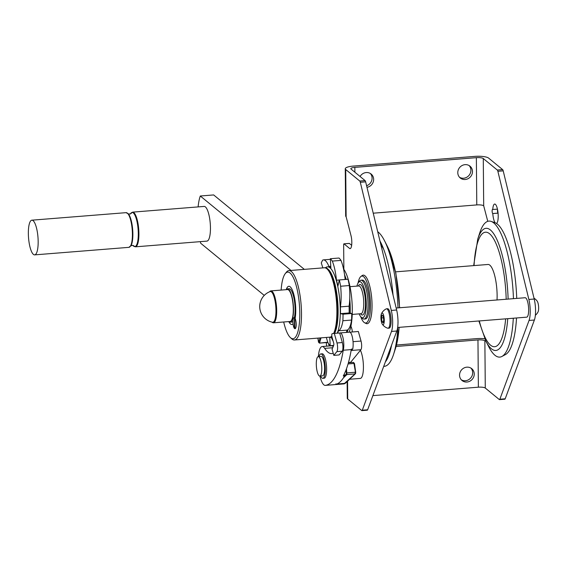 <?xml version="1.0" encoding="UTF-8"?>
<svg xmlns="http://www.w3.org/2000/svg" width="567" height="567" viewBox="0 0 567 567"><rect width="100%" height="100%" fill="white"/><g stroke="black" fill="none" stroke-linecap="round" stroke-linejoin="round"><path stroke-width="0.85" d="M356.934 286.115A18.094 4.912 85.4 0 1 358.408 282.543A18.094 4.912 85.4 0 1 361.016 282.189A18.094 4.912 85.4 0 1 366.275 304.195A18.094 4.912 85.4 0 1 361.172 317.159A18.094 4.912 85.4 0 1 359.145 313.87M358.408 282.543L359.528 281.119A19.491 5.294 85.4 0 1 360.952 280.204A19.491 5.294 85.4 0 1 362.341 280.736A19.491 5.294 85.4 0 1 367.933 301.694A19.491 5.294 85.4 0 1 364.057 319.065A19.491 5.294 85.4 0 1 362.504 318.392L361.172 317.159M377.707 231.705A68.21 18.527 85.4 0 1 384.504 240.706A68.21 18.527 85.4 0 1 397.999 307.888M397.843 327.45A68.21 18.527 85.4 0 1 393.583 354.325A68.21 18.527 85.4 0 1 392.91 356.267A68.21 18.527 85.4 0 1 383.739 366.339M379.947 240.982A66.615 18.094 85.4 0 1 380.677 242.35A66.615 18.094 85.4 0 1 393.059 295.201M391.577 345.168A66.615 18.094 85.4 0 1 389.536 353.312A66.615 18.094 85.4 0 1 388.877 355.211A66.615 18.094 85.4 0 1 385.376 361.916M507.741 318.675A61.257 16.634 85.4 0 1 485.898 341.128L488.747 346.728A68.21 18.527 -94.6 0 0 501.908 356.466A68.21 18.527 -94.6 0 0 508.372 347.047A68.21 18.527 -94.6 0 0 513.305 318.229M513.461 298.667A68.21 18.527 -94.6 0 0 491.121 221.399A68.21 18.527 -94.6 0 0 480.348 231.159A68.21 18.527 -94.6 0 0 479.675 233.108L477.747 239.09A61.257 16.634 85.4 0 1 478.35 237.339A61.257 16.634 85.4 0 1 496.458 238.615A61.257 16.634 85.4 0 1 508.124 299.092M501.908 356.466L505.431 354.595A66.615 18.094 -94.6 0 0 516.523 317.974M516.728 298.405A66.615 18.094 -94.6 0 0 494.899 222.689L491.121 221.399M270.062 291.594A15.422 4.189 85.4 0 1 271.487 291.934A15.422 4.189 85.4 0 1 275.938 309.121A15.422 4.189 85.4 0 1 272.514 322.247A16.011 16.011 0 0 1 270.062 291.594M293.054 323.877A19.172 5.209 85.4 0 1 291.877 324.508A19.172 5.209 85.4 0 1 288.773 321.588A16.705 4.536 -94.6 0 0 290.113 322.176L291.714 322.049A16.705 4.536 -94.6 0 0 292.941 321.262M294.663 318.789A4.501 1.219 85.4 0 0 294.443 318.661L294.436 317.612A5.571 1.51 -94.6 0 0 294.386 317.598A16.705 4.536 -94.6 0 0 294.138 299.135A16.705 4.536 -94.6 0 0 289.057 288.745L287.455 288.872A16.705 4.536 -94.6 0 0 286.505 289.347A16.705 4.536 -94.6 0 0 286.215 289.666A19.172 5.209 85.4 0 1 288.823 286.285A19.172 5.209 85.4 0 1 294.542 297.618A19.172 5.209 85.4 0 1 295.123 318.484A5.571 1.51 -94.6 0 1 296.208 324.657A5.571 1.51 -94.6 0 1 295.081 328.683L294.946 328.697A5.571 1.51 85.4 0 1 294.748 328.662L294.656 317.945A5.571 1.51 85.4 0 1 296.073 324.076A5.571 1.51 85.4 0 1 294.946 328.697M269.637 291.764L269.736 291.636A16.011 4.345 85.4 0 1 270.906 290.892A16.011 4.345 85.4 0 1 272.04 291.325A16.011 4.345 85.4 0 1 276.639 308.54A16.011 4.345 85.4 0 1 273.45 322.807A16.011 4.345 85.4 0 1 272.181 322.254L272.061 322.148M270.906 290.892L287.512 289.567A16.011 4.345 85.4 0 1 288.646 289.999A16.011 4.345 85.4 0 1 293.245 307.215A16.011 4.345 85.4 0 1 290.056 321.482L273.45 322.807M395.589 271.855L488.052 264.47A25.061 6.804 85.4 0 1 497.018 299.978M290.113 322.176A16.705 4.536 -94.6 0 0 293.309 305.159A16.705 4.536 -94.6 0 0 287.455 288.872M200.335 241.641A34.8 9.455 85.4 0 0 200.704 243.257L264.25 295.407M295.138 318.427A5.571 1.51 -94.6 0 0 294.826 317.938L294.656 317.945M291.892 324.508A19.172 5.209 85.4 0 1 288.837 321.652M286.278 289.588A19.172 5.209 85.4 0 1 288.844 286.285M340.987 260.395A45.247 12.29 -94.6 0 0 339.023 258.028L330.341 258.722A45.247 12.29 -94.6 0 1 332.305 261.089L340.987 260.395A27.84 7.562 -94.6 0 1 345.147 279.481A34.013 9.235 85.4 0 0 345.14 279.467M349.3 285.548A45.247 12.29 -94.6 0 0 348.032 279.248L339.349 279.942A45.247 12.29 -94.6 0 1 340.625 286.243L349.3 285.548A27.84 7.562 -94.6 0 1 349.081 306.187A36.196 9.83 -94.6 0 1 349.152 312.956L351.724 313.516A45.247 12.29 -94.6 0 1 351.561 320.057A27.84 7.562 -94.6 0 1 347.082 330.122A36.196 9.83 -94.6 0 1 346.338 332.418M329.725 337.167L330.214 345.693L333.637 345.423M326.344 337.436A27.84 7.562 -94.6 0 0 328.25 343.333A45.247 12.29 -94.6 0 0 330.214 345.693M330.348 337.11A36.196 9.83 -94.6 0 0 331.645 337.996A27.84 7.562 -94.6 0 0 333.169 341.206M337.641 333.148A36.196 9.83 -94.6 0 0 338.4 330.816A27.84 7.562 -94.6 0 0 342.879 320.752A45.247 12.29 -94.6 0 0 343.042 314.203L351.724 313.516M340.625 286.243A27.84 7.562 -94.6 0 1 340.398 306.882A36.196 9.83 -94.6 0 1 340.476 313.65L343.042 314.203M332.305 261.089A27.84 7.562 -94.6 0 1 336.465 280.211A36.196 9.83 -94.6 0 1 337.911 286.101L339.349 279.942M322.85 267.886L321.291 262.975A45.247 12.29 -94.6 0 1 322.793 260.019A27.84 7.562 -94.6 0 1 323.367 259.892A27.84 7.562 -94.6 0 1 328.91 266.426A36.196 9.83 -94.6 0 1 330.873 267.985L330.341 258.722M325.536 267.737A35.501 9.639 85.4 0 1 330.327 268.092A35.501 9.639 85.4 0 1 339.569 298.036A35.501 9.639 85.4 0 1 337.252 333.176M332.134 337.493A35.501 9.639 85.4 0 1 331.071 336.996M328.91 266.426L330.774 266.277M336.465 280.211L339.342 279.978M340.398 306.882L349.081 306.187M340.476 313.65L349.152 312.956M342.879 320.752L351.561 320.057M338.4 330.816L347.082 330.122M198.117 206.905A34.8 9.455 85.4 0 1 200.293 196.005L213.646 194.935L304.337 269.368M200.293 196.005L290.984 270.431M28.35 233.498A17.4 4.727 -94.6 0 0 34.644 254.874A17.4 4.727 -94.6 0 0 37.968 237.155A17.4 4.727 -94.6 0 0 31.872 220.18A17.4 4.727 -94.6 0 0 28.35 233.498M349.208 305.337A34.013 9.235 85.4 0 1 349.279 312.984M206.927 241.117A17.4 4.727 -94.6 0 0 210.251 223.391A17.4 4.727 -94.6 0 0 204.155 206.423L132.621 212.136A17.4 4.727 -94.6 0 1 138.717 229.103A17.4 4.727 -94.6 0 1 135.393 246.829L206.927 241.117M324.643 267.766A34.8 9.455 85.4 0 1 327.45 268.659A34.8 9.455 85.4 0 1 327.747 268.914L328.499 269.616A34.013 9.235 85.4 0 1 337.549 299.808A34.013 9.235 85.4 0 1 334.53 333.396M294.436 317.612L294.358 328.343A5.571 1.51 85.4 0 1 292.941 322.212A5.571 1.51 85.4 0 1 294.06 317.598M294.479 327.287L294.358 328.343M281.14 290.07A33.41 9.072 85.4 0 1 285.244 273.648A33.41 9.072 85.4 0 1 299.355 304.174A33.41 9.072 85.4 0 1 290.63 337.797A33.41 9.072 85.4 0 1 290.347 337.549A33.41 9.072 85.4 0 1 283.684 321.992M333.609 333.502A34.8 9.455 -94.6 0 0 336.203 298.497A34.8 9.455 -94.6 0 0 326.783 268.708A34.8 9.455 -94.6 0 0 324.31 267.773L288.915 270.601A34.8 9.455 85.4 0 1 291.388 271.536A34.8 9.455 85.4 0 1 301.382 308.972A34.8 9.455 85.4 0 1 294.457 339.98A34.8 9.455 85.4 0 1 291.984 339.045A34.8 9.455 85.4 0 1 291.686 338.782L290.347 337.549M294.457 339.98L329.845 337.159A34.8 9.455 -94.6 0 0 331.83 336.16M347.032 332.361A34.8 9.455 -94.6 0 0 348.103 329.512M350.257 313.197A34.8 9.455 -94.6 0 0 349.747 298.993M346.175 279.396A34.8 9.455 -94.6 0 0 344.566 274.733M349.038 332.205A34.8 9.455 -94.6 0 0 351.816 299.532A34.8 9.455 -94.6 0 0 343.51 268.878M327.747 268.914A34.8 9.455 85.4 0 1 336.918 298.922A34.8 9.455 85.4 0 1 334.296 333.41M331.901 336.6A34.8 9.455 85.4 0 1 330.178 337.11M285.244 273.648L286.37 272.217A34.8 9.455 85.4 0 1 288.915 270.601M333.814 355.374L332.056 349.095A55.686 15.125 85.4 0 0 333.75 345.097A1.389 0.376 85.4 0 0 333.701 343.099L331.971 336.926A2.091 0.567 85.4 0 1 332.163 333.701L334.31 333.41L336.996 342.971A5.571 1.51 85.4 0 1 336.869 351.625L333.814 355.374L339.158 354.942L342.213 351.2A5.571 1.51 85.4 0 0 342.333 342.546L339.654 332.985L340.235 332.907A9.745 2.644 85.4 0 1 340.278 332.9A9.745 2.644 85.4 0 1 343.304 339.328A9.745 2.644 85.4 0 1 343.262 350.236A105.639 28.69 85.4 0 1 325.097 385.397A19.491 5.294 85.4 0 1 319.923 376.049M345.005 383.54L343.963 383.902L355.041 373.915A0.695 0.652 -133.4 0 0 355.431 373.745L355.431 373.745A0.695 0.652 -133.4 0 0 355.615 373.185L353.971 363.468L354.488 363.539L355.686 372.271M345.438 383.193L355.431 373.745L355.715 372.306L354.488 363.539L353.517 362.412L353.971 363.468L348.053 363.943M354.878 172.219L354.836 167.378A5.571 1.354 179.5 0 0 350.838 168.711A5.571 1.354 179.5 0 0 351.065 169.094L365.084 180.597A2.785 0.758 -94.6 0 1 365.651 181.844L396.645 310.007A15.316 4.16 -94.6 0 1 396.822 331.008L367.636 409.785A2.785 0.758 85.4 0 1 367.288 410.189L361.944 410.621A2.785 0.758 85.4 0 1 361.746 410.543L347.72 399.033A11.134 2.715 179.5 0 1 347.273 398.282L347.124 381.598M361.944 410.621A2.785 0.758 85.4 0 0 362.292 410.21L391.485 331.44A15.316 4.16 -94.6 0 0 391.301 310.433L360.307 182.276A2.785 0.758 -94.6 0 0 359.74 181.029L345.721 169.519A11.134 2.715 179.5 0 1 345.268 168.76A11.134 2.715 179.5 0 1 353.262 166.088L474.799 156.379A11.134 2.715 -0.5 0 1 488.626 158.108L502.646 169.618L497.302 170.043L483.282 158.533A5.571 1.354 -0.5 0 0 476.365 157.669L476.783 204.921L373.228 213.192M381.513 313.601A10.44 10.44 0 0 1 386.219 308.887A9.745 2.644 85.4 0 1 386.496 308.802A9.745 2.644 85.4 0 1 390.025 320.773A9.745 2.644 85.4 0 1 388.048 328.236A9.745 2.644 85.4 0 1 387.757 328.201A10.44 10.44 0 0 1 382.371 324.296A5.89 1.602 85.4 0 1 381.003 319.023A5.89 1.602 85.4 0 1 381.513 313.601A5.89 1.602 85.4 0 1 383.271 314.324A5.89 1.602 85.4 0 1 384.263 320.256A5.89 1.602 85.4 0 1 382.371 324.296M372.888 395.61L478.371 387.19A5.571 1.354 -0.5 0 1 485.281 388.048L499.307 399.558A2.785 0.758 85.4 0 0 499.506 399.636A2.785 0.758 85.4 0 0 499.853 399.225L529.046 320.454A15.316 4.16 85.4 0 0 528.862 299.447L534.206 299.022L503.205 170.858A2.785 0.758 -94.6 0 0 502.646 169.618M534.206 299.022A15.316 4.16 85.4 0 1 534.383 320.029L505.197 398.799A2.785 0.758 85.4 0 1 504.85 399.211L499.506 399.636M498.06 213.093A2.091 0.567 85.4 0 1 497.543 211.604A2.091 0.567 85.4 0 1 497.543 209.584M319.122 375.793A9.745 2.644 -94.6 0 0 319.816 376.056A9.745 2.644 -94.6 0 0 321.68 366.133A9.745 2.644 -94.6 0 0 318.264 356.629A9.745 2.644 -94.6 0 0 316.322 365.311A9.745 2.644 -94.6 0 0 319.122 375.793M348.478 362.448L350.661 362.278L360.91 349.711A5.571 1.51 85.4 0 0 361.037 341.05L358.351 331.489L349.839 332.17M354.836 167.378L476.365 157.669M366.969 187.323A7.655 7.13 129.4 0 0 373.284 181.78A7.655 7.13 129.4 0 0 371.158 174.055A7.655 7.13 129.4 0 0 360.066 176.486M465.068 164.65A7.655 7.13 129.4 0 0 458.249 169.972A7.655 7.13 129.4 0 0 460.276 177.995A7.655 7.13 129.4 0 0 470.645 176.599A7.655 7.13 129.4 0 0 469.993 166.159A7.655 7.13 129.4 0 0 465.068 164.65M382.066 321.801L381.463 317.959L382.002 315.054L383.136 315.982L383.731 319.823L383.193 322.729L382.066 321.801L383.384 321.695M381.463 317.959L383.42 317.803M484.771 338.782A11.134 2.715 -0.5 0 0 476.386 338.648L396.468 345.027M461.311 379.805A7.655 7.13 129.4 0 0 470.844 377.828A7.655 7.13 129.4 0 0 470.922 368.089M396.078 346.472L477.96 339.931A5.571 1.354 179.5 0 1 484.87 340.795L485.267 341.121L485.529 340.398M466.839 367.168A7.655 7.13 129.4 0 0 460.021 372.484A7.655 7.13 129.4 0 0 462.041 380.514A7.655 7.13 129.4 0 0 472.41 379.117A7.655 7.13 129.4 0 0 471.758 368.678A7.655 7.13 129.4 0 0 466.839 367.168M487.769 221.336L483.694 205.786A5.571 1.354 -0.5 0 0 476.783 204.921M350.186 248.601L350.066 248.608A8.356 2.268 85.4 0 0 350.13 248.608A8.356 2.268 85.4 0 0 351.753 244.264A8.356 2.268 85.4 0 0 351.079 235.922L346.132 216.771A11.134 2.715 179.5 0 1 345.679 216.013L345.268 168.76M343.262 350.236L351.278 349.598A9.745 2.644 85.4 0 0 351.384 349.137L352.724 349.031L351.561 350.456L360.91 349.711M340.313 332.9L349.584 332.156A9.745 2.644 85.4 0 1 349.626 332.156A9.745 2.644 85.4 0 1 352.596 338.251A9.745 2.644 85.4 0 1 352.724 349.031M351.646 245.305L349.371 243.441A1.389 0.376 -94.6 0 0 349.272 243.399A1.389 0.376 -94.6 0 0 349.18 243.456M498.06 213.164L492.73 213.532A2.091 0.567 85.4 0 1 492.128 211.285A2.091 0.567 85.4 0 1 492.546 209.421A2.091 0.567 85.4 0 1 492.695 209.478L497.457 209.159M386.496 308.802L387.566 308.717A9.745 2.644 85.4 0 1 390.982 318.222A9.745 2.644 85.4 0 1 389.118 328.144L388.048 328.236M344.708 383.639L345.289 382.902L344.708 383.639L336.564 384.284L335.962 383.781M317.903 338.109L318.817 342.348A0.695 0.532 15.2 0 0 319.646 342.837L321 337.861M352.405 331.964A8.356 2.268 -94.6 0 0 350.895 326.245M328.258 343.219L328.052 342.822M350.066 248.608A2.785 0.758 85.4 0 1 349.959 248.644A2.785 0.758 85.4 0 1 349.761 248.573L344.027 243.867A1.389 0.376 -94.6 0 0 343.928 243.824A1.389 0.376 -94.6 0 0 343.652 244.894L343.864 269.36M339.654 332.985L334.31 333.41M344.162 374.284L344.608 375.886A105.639 28.69 85.4 0 1 334.445 384.653L325.097 385.397M318.399 356.204A19.491 5.294 85.4 0 1 322.162 346.543L331.511 345.792A19.491 5.294 85.4 0 1 333.198 346.593M492.794 213.582A9.745 2.644 -94.6 0 0 495.133 222.774M496.43 223.433A9.745 2.644 -94.6 0 0 498.067 213.185A9.745 2.644 -94.6 0 0 494.679 204.049A9.745 2.644 -94.6 0 0 492.758 209.535M322.162 346.543A19.491 5.294 85.4 0 1 324.664 348.372A55.686 15.125 85.4 0 0 331.823 353.617A55.686 15.125 85.4 0 0 333.226 353.255M360.725 316.684A23.559 6.4 -94.6 0 0 364.652 322.779L366.013 323.466A24.36 6.62 -94.6 0 0 371.775 298.894A24.36 6.62 -94.6 0 0 362.185 275.548L360.952 276.441A23.559 6.4 -94.6 0 0 358.046 283.082M364.652 322.779A23.559 6.4 -94.6 0 0 370.216 299.022A23.559 6.4 -94.6 0 0 360.952 276.441M535.361 315.28A10.44 10.44 0 0 0 538.076 311.857A5.89 1.602 -94.6 0 0 538.65 307.924A5.89 1.602 -94.6 0 0 537.218 301.162A10.44 10.44 0 0 0 534.008 298.221M351.278 349.598A105.639 28.69 85.4 0 1 343.269 375.992L344.608 375.886M345.055 383.363L345.636 382.633L345.055 383.363L336.94 384.015M364.057 319.065L365.389 318.959A19.491 5.294 -94.6 0 0 369.117 299.107A19.491 5.294 -94.6 0 0 362.292 280.098L360.952 280.204M397.651 327.464L526.679 317.166A9.745 2.644 -94.6 0 0 528.543 307.236A9.745 2.644 -94.6 0 0 525.127 297.732L396.163 308.03M319.178 356.147L318.349 356.211A14.196 3.856 -94.6 0 0 318.271 356.629L321.071 356.402A9.745 2.644 -94.6 0 1 324.48 365.906A9.745 2.644 -94.6 0 1 322.616 375.829L319.816 376.056M320.61 375.992A12.247 3.324 -94.6 0 0 322.821 378.331A12.247 3.324 -94.6 0 0 325.16 365.85A12.247 3.324 -94.6 0 0 320.865 353.907A12.247 3.324 -94.6 0 0 319.079 356.48L318.349 356.211M366.587 185.742A7.655 7.13 129.4 0 0 370.329 173.467M459.539 177.294A7.655 7.13 129.4 0 0 469.072 175.309A7.655 7.13 129.4 0 0 469.157 165.578M349.598 379.266L360.321 378.409A15.316 4.16 -94.6 0 0 363.426 367.296A15.316 4.16 -94.6 0 0 360.421 350.314M322.821 378.331L324.154 378.224A12.247 3.324 -94.6 0 0 326.493 365.743A12.247 3.324 -94.6 0 0 322.205 353.801L320.865 353.907M528.862 299.447L497.869 171.291A2.785 0.758 -94.6 0 0 497.302 170.043M360.548 313.757A15.316 4.16 -94.6 0 0 361.299 314.593A15.316 4.16 -94.6 0 0 365.198 298.086A15.316 4.16 -94.6 0 0 358.337 286.002M360.846 313.622L360.945 313.728A13.92 3.778 -94.6 0 0 363.759 303.069A13.92 3.778 -94.6 0 0 358.727 285.974L350.002 286.668M399.232 327.343L395.511 348.344A61.257 16.634 -94.6 0 0 399.125 327.35M399.515 307.768A61.257 16.634 -94.6 0 0 387.36 246.305L384.504 240.706M382.179 245.554A59.386 16.124 -94.6 0 0 380.443 243.03M388.218 354.24A59.386 16.124 -94.6 0 0 390.514 349.91M474.062 265.59A57.444 15.6 85.4 0 1 478.25 240.656A57.444 15.6 85.4 0 1 495.324 242.045A57.444 15.6 85.4 0 1 506.189 299.248M505.651 318.845A57.444 15.6 85.4 0 1 479.306 320.943M389.827 349.896A57.473 15.607 -94.6 0 0 391.003 347.124A57.473 15.607 -94.6 0 0 391.428 345.92M383.717 249.345A57.473 15.607 -94.6 0 0 380.882 244.838M34.644 254.874L128.886 247.347A17.4 4.727 -94.6 0 0 132.21 229.628A17.4 4.727 -94.6 0 0 126.115 212.653L31.872 220.18M128.886 247.347L131.112 245.497A17.109 4.649 -94.6 0 0 132.671 229.592A17.109 4.649 -94.6 0 0 128.61 214.128L126.115 212.653M133.075 245.582A17.109 4.649 -94.6 0 0 138.1 229.153A17.109 4.649 -94.6 0 0 130.53 213.731M336.869 351.625L342.213 351.2M342.333 342.546L336.996 342.971M362.292 410.21L367.636 409.785M396.822 331.008L391.485 331.44M327.811 342.199A0.695 0.532 15.2 0 0 327.655 342.199L319.441 343.134L318.505 342.22L317.881 338.109M327.811 342.603L327.457 342.496A1.389 0.376 -94.6 0 0 327.655 342.199L327.726 341.958M365.651 181.844L360.307 182.276M365.084 180.597L359.74 181.029M477.96 339.931L478.371 387.19M353.043 341.688L361.037 341.05M328.385 343.524L329.42 345.962M492.73 213.532L498.06 213.107M345.721 169.519L346.132 216.771M346.288 374.071L346.38 373.065L347.054 372.895L355.197 372.243L355.041 373.915L346.898 374.567A0.56 0.524 -133.4 0 1 346.288 374.071L344.559 375.708M346.38 373.065L345.969 370.123M343.963 383.902L335.813 384.554L336.876 384.036M318.817 342.348L320.022 337.939M343.446 377.828L346.898 374.567L346.48 368.777M350.406 248.523L349.761 248.573M351.122 350.491L351.561 350.456M349.371 243.441L344.027 243.867M499.853 399.225L505.197 398.799M326.33 342.588A57.735 15.678 -94.6 0 0 326.627 346.182M529.046 320.454L534.383 320.029M332.716 347.734L324.664 348.372M485.281 388.048L484.87 340.795M396.645 310.007L391.301 310.433M347.571 381.18L347.72 399.033M503.205 170.858L497.869 171.291M483.694 205.786L483.282 158.533M360.945 313.728L352.213 314.423M399.671 307.753L395.879 273.294L387.36 246.305M395.511 348.344L393.583 354.325M485.898 341.128L478.881 320.979M473.679 265.618L477.747 239.09M323.367 259.892L330.377 259.332M130.934 245.794L132.898 245.355L135.393 246.829M128.383 213.872L130.389 213.986L132.621 212.136M340.278 332.9L349.626 332.156M329.342 345.969L328.321 343.432M349.272 243.399L343.928 243.824M326.301 342.588L326.599 346.189M327.457 342.496L319.441 343.134M335.813 384.554L335.303 384.525M353.517 362.412L348.372 362.816"/></g></svg>
